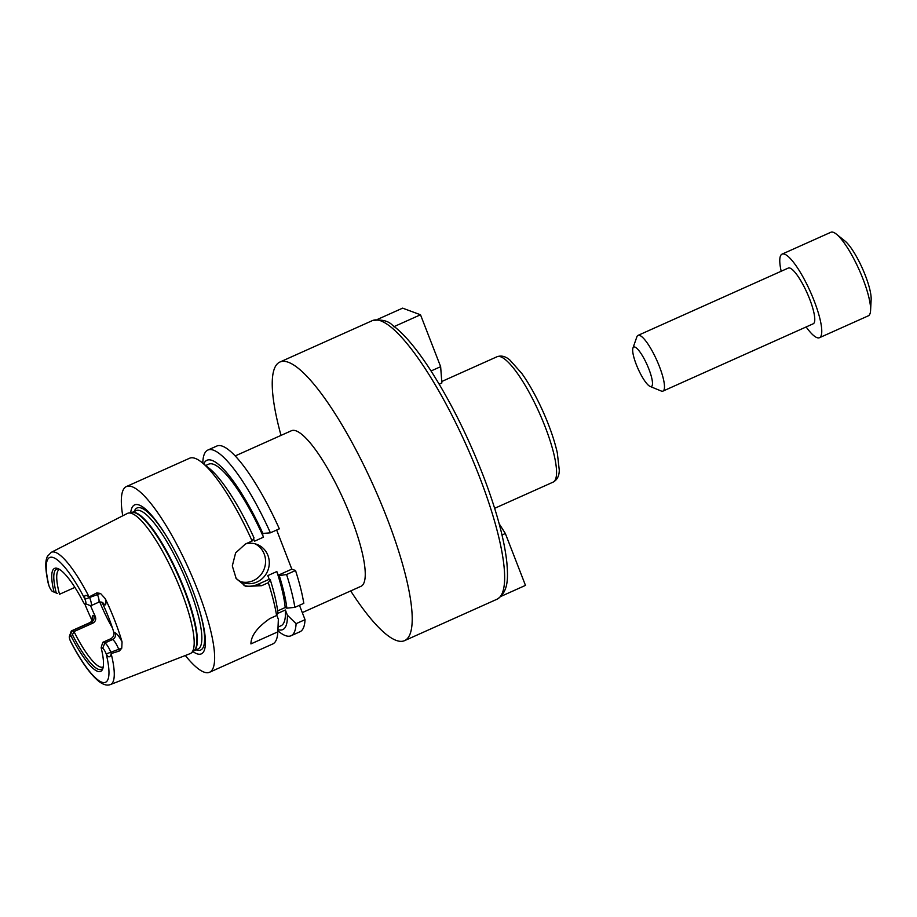 <?xml version="1.0" encoding="UTF-8"?>
<svg xmlns="http://www.w3.org/2000/svg" width="917" height="917" viewBox="0 0 917 917"><rect width="100%" height="100%" fill="white"/><g stroke="black" fill="none" stroke-linecap="round" stroke-linejoin="round"><path stroke-width="1.38" d="M781.181 271.249A45.781 10.454 65.9 0 1 782.052 254.135A45.781 10.454 65.9 0 1 810.319 291.64A45.781 10.454 65.9 0 1 819.5 337.697A45.781 10.454 65.9 0 1 806.146 326.956M632.936 348.082L636.868 336.837A30.525 6.969 65.9 0 1 638.014 335.393L788.299 268.062A30.525 6.969 65.9 0 1 807.143 293.062A30.525 6.969 65.9 0 1 813.253 323.77L662.968 391.101A30.525 6.969 65.9 0 1 661.134 390.986L650.119 386.435A21.618 4.94 65.9 0 1 636.249 364.439A21.618 4.94 65.9 0 1 632.936 348.082A21.618 4.94 65.9 0 1 647.093 364.771A21.618 4.94 65.9 0 1 650.119 386.435M782.052 254.135L830.871 232.265A45.781 10.454 65.9 0 1 836.361 234.133A45.781 10.454 65.9 0 1 859.137 269.77A45.781 10.454 65.9 0 1 870.577 310.485A45.781 10.454 65.9 0 1 868.307 315.826L819.5 337.697M836.361 234.133L844.844 240.919A35.213 8.047 65.9 0 1 862.358 268.326A35.213 8.047 65.9 0 1 871.15 299.641L870.577 310.485M638.014 335.393A30.525 6.969 65.9 0 1 656.859 360.392A30.525 6.969 65.9 0 1 662.968 391.101M501.221 596.268L525.475 585.39L505.347 533.499L502.012 534.989M505.347 533.499L499.146 523.722M281.015 435.403A152.612 34.857 65.9 0 1 279.845 362.066L372.279 320.652A152.612 34.857 65.9 0 1 466.489 445.673A152.612 34.857 65.9 0 1 497.071 599.202C509.244 591.74 507.812 575.853 506.906 563.072C504.533 540.422 497.014 512.271 484.348 478.605C468.553 437.455 450.304 400.844 429.626 368.783C417.235 349.858 405.91 336.149 395.64 327.667L392.556 325.317M393.783 326.739L420.502 314.772L402.632 308.146L377.242 319.517M431.047 370.972L440.641 366.674L441.868 382.997L439.22 384.189M440.641 366.674L420.502 314.772M235.153 455.944L291.365 430.761A85.212 19.463 65.9 0 1 343.955 500.567A85.212 19.463 65.9 0 1 361.034 586.284L302.301 612.602M279.845 362.066A152.612 34.857 65.9 0 1 374.056 487.087A152.612 34.857 65.9 0 1 404.638 640.616A152.612 34.857 65.9 0 1 350.684 590.926M69.383 636.432L71.182 631.286A9.56 2.189 65.9 0 1 71.537 630.839A9.56 2.189 65.9 0 1 72.076 630.85L74.013 631.572L71.411 636.742L69.898 636.18A5.491 1.249 -114.1 0 0 69.383 636.432A5.491 1.249 -114.1 0 0 70.196 640.513L71.022 642.358M69.898 636.18L72.076 630.85L91.058 622.345L92.995 623.067L74.013 631.572A53.415 12.196 65.9 0 0 103.059 667.014A53.415 12.196 65.9 0 0 103.231 666.934M101.695 645.66L102.91 642.278L104.847 643A9.56 2.189 65.9 0 1 111.026 652.744L111.232 653.959C109.983 657.787 108.321 657.776 106.223 653.924L106.189 653.855A5.491 1.249 -114.1 0 0 102.67 648.33L101.157 647.769L101.695 645.66M103.082 667.656A54.882 12.54 65.9 0 1 102.75 668.218A54.882 12.54 65.9 0 1 72.512 634.851M101.157 647.769A56.407 12.884 65.9 0 1 102.784 668.699A56.407 12.884 65.9 0 1 71.411 636.742M106.223 653.924L118.717 649.305L119.37 651.001L111.335 653.523M92.25 620.924A73.761 16.85 65.9 0 1 84.559 603.363M48.292 583.613L48.326 583.751C44.303 565.376 45.873 559.118 47.535 556.218L51.26 552.332L127.371 513.428A76.81 17.549 65.9 0 1 128.632 513.027A76.81 17.549 65.9 0 1 131.819 513.474A76.81 17.549 65.9 0 1 177.405 581.814A76.81 17.549 65.9 0 1 191.321 652.961A76.81 17.549 65.9 0 1 190.186 653.626L110.476 684.529A72.432 16.54 65.9 0 0 111.232 653.959M89.121 596.933L96.824 592.886L97.489 594.583A9.56 2.189 65.9 0 1 98.669 598.239A9.56 2.189 65.9 0 1 98.589 602.274L90.909 605.713A9.56 2.189 65.9 0 1 90.382 605.69L85.327 603.604A5.491 1.249 -114.1 0 0 85.017 599.271L84.994 599.202C83.997 595.087 85.373 594.331 89.121 596.933A72.432 16.54 65.9 0 0 55.456 552.378A72.432 16.54 65.9 0 0 51.26 552.332M98.589 602.274L101.627 602.114A5.089 4.837 -69.7 0 1 104.378 604.865A14.649 3.347 -114.1 0 0 105.306 598.709L100.526 593.459L96.824 592.886M105.306 598.709A73.131 16.701 65.9 0 1 122.064 641.923A14.649 3.347 -114.1 0 0 115.255 632.902L113.846 632.375C114.407 635.137 113.318 637.292 110.59 638.84L112.527 639.562A9.56 2.189 65.9 0 1 116.975 645.442A9.56 2.189 65.9 0 1 118.717 649.305A5.089 1.089 158.8 0 1 121.755 648.193L122.064 641.923M119.37 651.001L121.755 648.193M48.326 583.751L49.025 585.929A5.491 1.249 -114.1 0 0 52.521 591.454A5.491 1.249 -114.1 0 0 52.544 591.465L57.599 593.551A9.56 2.189 65.9 0 1 57.553 593.528A9.56 2.189 65.9 0 1 57.507 593.505M89.499 597.242L89.797 598.022A9.56 2.189 65.9 0 1 90.909 605.713M56.235 592.909A54.882 12.54 65.9 0 1 58.287 568.964A54.882 12.54 65.9 0 1 58.929 569.09M74.885 587.396L59.536 594.262A53.415 12.196 65.9 0 1 59.387 569.526A53.415 12.196 65.9 0 1 59.559 569.457M54.057 592.015A56.407 12.884 65.9 0 1 57.954 568.609A56.407 12.884 65.9 0 1 83.814 603.042M102.91 642.278L110.59 638.84M92.995 623.067C95.597 621.474 96.331 619.193 95.185 616.213L93.775 615.685A14.649 3.347 -114.1 0 0 92.537 620.442M90.6 605.747A53.415 12.196 -114.1 0 0 95.185 616.213M100.801 601.919L104.378 604.865M113.846 632.375A53.415 12.196 -114.1 0 0 102.968 604.337M112.47 628.042A53.415 12.196 65.9 0 1 99.747 601.93M276.751 615.135L278.355 619.262L277.828 631.859L250.926 643.906C250.983 635.745 257.31 627.285 269.907 618.528L276.59 615.536L277.817 612.212A92.743 21.183 65.9 0 0 270.217 579.636L268.314 582.708A101.741 23.246 65.9 0 1 276.59 615.536M294.861 607.352L303.802 603.34A101.741 23.246 65.9 0 0 295.526 570.512L286.574 574.523A101.741 23.246 65.9 0 1 294.861 607.352L286.861 608.166L285.187 607.535L277.656 610.905M299.458 605.289L305.04 619.674L296.088 623.675L287.388 615.204L285.37 609.988L277.347 613.588M277.828 631.859A101.741 23.246 65.9 0 1 277.817 632.065A101.741 23.246 65.9 0 1 272.785 643.94L209.603 672.241A101.741 23.246 65.9 0 1 185.326 655.506M278.355 619.262A92.743 21.183 65.9 0 1 278.31 622.838L277.817 632.065M286.574 574.523L279.249 575.578L278.252 575.211L276.831 571.555L267.798 575.601L269.22 579.269L270.217 579.636M285.37 609.988A88.513 20.22 65.9 0 1 281.026 625.749L278.08 627.079M276.831 571.555A88.513 20.22 65.9 0 1 285.187 607.535M287.388 615.204A92.743 21.183 65.9 0 1 277.943 629.578M279.249 575.578A92.743 21.183 65.9 0 1 286.861 608.166M305.04 619.674A101.741 23.246 65.9 0 1 299.997 631.744L291.056 635.756A101.741 23.246 65.9 0 1 278.837 631.607L277.885 630.839M202.76 463.165L202.829 461.927A101.741 23.246 65.9 0 1 207.861 450.052L216.802 446.052A101.741 23.246 65.9 0 1 279.341 528.811L270.4 532.811L262.079 533.511L263.5 537.167L254.468 541.225L253.516 538.772M276.647 530.015L291.812 569.136L295.526 570.512M296.088 623.675A101.741 23.246 65.9 0 1 291.056 635.756M268.314 582.708L261.62 585.699L245.939 586.444L236.196 578.581L232.31 565.938L235.612 552.905L245.447 543.987L252.129 540.996L254.032 537.924A92.743 21.183 65.9 0 0 209.007 468.163L201.797 462.386A101.741 23.246 65.9 0 1 252.129 540.996M122.74 515.801A101.741 23.246 65.9 0 1 126.408 486.549L189.59 458.236A101.741 23.246 65.9 0 1 195.241 458.408A101.741 23.246 65.9 0 1 201.797 462.386M126.408 486.549A101.741 23.246 65.9 0 1 132.059 486.721A101.741 23.246 65.9 0 1 193.659 580.174A101.741 23.246 65.9 0 1 209.603 672.241M205.706 465.515L208.652 464.197A88.513 20.22 65.9 0 1 263.5 537.167M240.93 581.756A20.346 19.326 110.3 0 0 260.6 575.085A20.346 19.326 110.3 0 0 264.188 553.994A20.346 19.326 110.3 0 0 255.006 543.804M245.802 543.838A20.346 19.326 -69.7 0 1 256.898 544.389A20.346 19.326 -69.7 0 1 267.913 555.37A20.346 19.326 -69.7 0 1 263.637 577.24A20.346 19.326 -69.7 0 1 242.753 582.547A20.346 19.326 -69.7 0 1 235.829 577.997M243.991 585.596A22.891 21.744 110.3 0 0 257.918 584.324L269.22 579.269M278.252 575.211L291.812 569.136M207.861 450.052A101.741 23.246 65.9 0 1 270.4 532.811M203.746 463.945A92.743 21.183 65.9 0 1 263.076 533.877M134.237 511.468A77.83 17.778 65.9 0 1 141.413 508.087A77.83 17.778 65.9 0 1 167.272 537.545M198.748 607.799A77.83 17.778 65.9 0 1 196.215 649.821M130.73 512.706A81.624 18.649 65.9 0 1 139.166 505.038A81.624 18.649 65.9 0 1 166.791 536.743A81.624 18.649 65.9 0 1 199.023 608.693A81.624 18.649 65.9 0 1 192.96 651.597M441.753 381.506L496.991 356.759A68.672 15.692 65.9 0 1 539.391 413.017A68.672 15.692 65.9 0 1 553.146 482.113L494.641 508.316M71.537 630.839L90.519 622.334A9.56 2.189 65.9 0 1 91.058 622.345A5.089 4.837 110.3 0 0 93.775 615.685M102.67 648.33L104.847 643L112.527 639.562A5.089 4.837 110.3 0 0 115.255 632.902M106.189 653.855A68.362 15.612 65.9 0 1 101.764 682.168A68.362 15.612 65.9 0 1 70.196 640.513M52.544 591.465L57.599 593.551M49.025 585.929A68.362 15.612 65.9 0 1 53.45 557.616A68.362 15.612 65.9 0 1 85.017 599.271M85.327 603.604L90.382 605.69M84.994 599.202L97.489 594.583A5.089 1.089 -21.2 0 1 100.526 593.459M257.918 584.324L261.62 585.699M128.632 513.027L132.151 512.488A75.87 17.331 65.9 0 1 135.303 512.924A75.87 17.331 65.9 0 1 180.317 580.427A75.87 17.331 65.9 0 1 194.06 650.692L191.321 652.961M131.899 512.534A75.802 17.32 65.9 0 1 135.796 512.786A75.802 17.32 65.9 0 1 181.406 581.733A75.802 17.32 65.9 0 1 193.865 650.852M131.842 512.534L136.106 510.631A75.802 17.32 65.9 0 1 140.324 510.758A75.802 17.32 65.9 0 1 186.22 580.381A75.802 17.32 65.9 0 1 198.095 648.972L193.831 650.887M372.279 320.652C381.426 319.139 388.212 320.721 392.659 325.386M496.991 356.759C501.244 355.246 505.508 356.3 509.772 359.934L521.888 373.54C529.212 383.891 536.216 396.465 542.898 411.263C549.661 426.416 554.453 440.275 557.307 452.838L559.29 470.272C559.187 476.003 557.135 479.946 553.146 482.113M404.638 640.616L497.071 599.202M70.941 642.198C80.834 661.031 90.038 674.006 98.555 681.148C103.151 684.747 107.129 685.87 110.476 684.529M52.521 591.454L57.553 593.528M90.519 622.334L92.8 619.651L92.915 620.924"/></g></svg>
